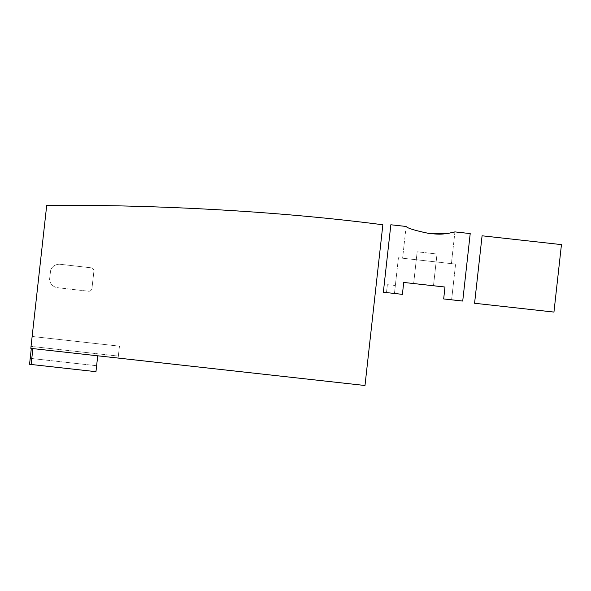 <?xml version="1.0" encoding="UTF-8"?>
<svg xmlns="http://www.w3.org/2000/svg" width="591" height="591" viewBox="0 0 591 591"><rect width="100%" height="100%" fill="white"/><g stroke="black" fill="none" stroke-linecap="round" stroke-linejoin="round"><path stroke-width="0.44" stroke-dasharray="2.96 2.22" d="M417.172 251.803L413.641 283.547L417.172 251.803L437.015 254.004L436.128 261.946L416.286 259.737L436.128 261.946L433.484 285.756L413.641 283.547L416.286 259.737L413.641 283.547L433.484 285.756L437.015 254.004L417.172 251.803L413.641 283.547L403.719 282.446L413.641 283.547L416.286 259.737L398.43 257.757L416.286 259.737L417.172 251.803L437.015 254.004L433.484 285.756L437.015 254.004L436.128 261.946L455.58 264.103L416.286 259.737L436.128 261.946L433.484 285.756L444.993 287.034L443.671 298.943L444.993 287.034L403.719 282.446L402.397 294.355L394.456 293.476L398.43 257.757L416.286 259.737L413.641 283.547L417.172 251.803L416.286 259.737L398.43 257.757L394.456 293.476L402.397 294.355L403.719 282.446L402.397 294.355L383.345 292.235L390.843 224.772L383.345 292.235L390.843 224.772L383.345 292.235L402.397 294.355L386.492 292.589L387.371 284.648L395.342 285.534L387.371 284.648L395.342 285.534L398.43 257.757L394.456 293.476L395.342 285.534L387.371 284.648L386.492 292.589L394.456 293.476L395.342 285.534L394.456 293.476L402.397 294.355L403.719 282.446L433.484 285.756L403.719 282.446L402.397 294.355L403.719 282.446L444.993 287.034L433.484 285.756L437.015 254.004L417.172 251.803M451.613 299.822L443.671 298.943L444.993 287.041L443.671 298.943L451.613 299.822L455.58 264.103L436.128 261.946L437.015 254.004L433.484 285.756L436.128 261.946L455.58 264.103L451.613 299.822L443.671 298.943L444.993 287.034L433.484 285.756L444.993 287.034L443.671 298.943L451.613 299.822L455.58 264.103L451.613 299.822M462.723 301.055L443.671 298.943L462.723 301.055L470.214 233.585L462.723 301.055M406.12 226.464C404.887 227.469 432.036 237.094 446.862 233.63C463.876 229.197 451.517 235.41 430.034 233.674C451.517 235.41 463.876 229.197 446.862 233.63C432.036 237.094 404.887 227.469 406.12 226.464L402.597 258.215L451.413 263.638L402.597 258.215L451.413 263.638L402.597 258.215L406.12 226.464L390.843 224.772M118.348 356.092L119.456 346.163L118.134 358.072L97.722 355.804L118.134 358.072L119.456 346.163L118.348 356.092L31.042 346.385L30.821 348.372L31.316 348.424L30.821 348.372L46.696 205.498L30.821 348.372L32.882 348.601L31.316 348.424L29.55 364.3L95.964 371.68L29.55 364.3L31.316 348.424L29.55 364.3L95.964 371.68L97.722 355.804L32.882 348.601L97.722 355.804L95.964 371.68L31.116 364.477L95.964 371.68L97.722 355.804L95.964 371.68L97.722 355.804L118.134 358.072L30.821 348.372L32.143 336.464L119.456 346.163L32.143 336.464L31.042 346.385L118.348 356.092M364.994 385.502L30.821 348.372L364.994 385.502L382.857 224.772L364.994 385.502M30.215 358.345L96.621 365.726L30.215 358.345L29.55 364.3L31.316 348.424L97.722 355.804L95.964 371.68L29.55 364.3L31.316 348.424L30.215 358.345M93.895 271.343A3.191 3.191 0 0 0 91.08 267.804A3.191 3.191 0 0 1 93.895 271.343L91.952 288.401L93.895 271.343A3.191 3.191 0 0 0 91.08 267.804L59.344 264.192C55.081 264.458 52.171 266.475 50.619 270.227L49.533 279.75C50.205 283.754 52.584 286.369 56.677 287.595L88.414 291.215A3.191 3.191 0 0 0 91.952 288.401A3.191 3.191 0 0 1 88.414 291.215A3.191 3.191 0 0 0 91.952 288.401L93.895 271.343L91.952 288.401A3.191 3.191 0 0 1 88.414 291.215L56.677 287.595C52.584 286.369 50.205 283.754 49.533 279.75L50.619 270.227L49.533 279.75C50.205 283.754 52.584 286.369 56.677 287.595C52.584 286.369 50.205 283.754 49.533 279.75L50.619 270.227C52.171 266.475 55.081 264.458 59.344 264.192L91.08 267.804A3.191 3.191 0 0 1 93.895 271.343M553.952 312.078L561.45 244.615L553.952 312.078L474.58 303.264L482.079 235.794L474.58 303.264M32.143 336.464L119.456 346.163L32.143 336.464M59.344 264.192C55.081 264.458 52.171 266.475 50.619 270.227C52.171 266.475 55.081 264.458 59.344 264.192L91.08 267.804L59.344 264.192M394.456 293.476L386.492 292.589L387.371 284.648L386.492 292.589L394.456 293.476L395.342 285.534L394.456 293.476M32.882 348.601L31.116 364.477L32.882 348.601M454.937 231.894L451.413 263.638L454.937 231.894L470.214 233.585"/><path stroke-width="0.89" d="M403.719 282.446L444.993 287.034L443.671 298.943L462.723 301.055L470.214 233.585L462.723 301.055L470.214 233.585L462.723 301.055L443.671 298.943L444.993 287.041L403.719 282.446L402.397 294.355L403.719 282.446M383.345 292.235L402.397 294.355L383.345 292.235L390.843 224.772L383.345 292.235M430.034 233.674C415.34 230.653 407.369 228.252 406.12 226.464C407.369 228.252 415.34 230.653 430.034 233.674L447.527 233.541L454.937 231.894L447.527 233.541L430.034 233.674M30.821 348.372L364.994 385.502L382.857 224.772C260.084 208.741 125.876 204.412 46.696 205.498C125.876 204.412 260.084 208.741 382.857 224.772L364.994 385.502L30.821 348.372L46.696 205.498L30.821 348.372M31.316 348.424L29.55 364.3L31.116 364.477L29.55 364.3L31.316 348.424M97.722 355.804L95.964 371.68L31.116 364.477L95.964 371.68L97.722 355.804M474.58 303.264L482.079 235.794L474.58 303.264L553.952 312.078L561.45 244.615L553.952 312.078M32.882 348.601L31.116 364.477L32.882 348.601M390.843 224.772L406.12 226.464M470.214 233.585L454.937 231.894M561.45 244.615L482.079 235.794"/></g></svg>
